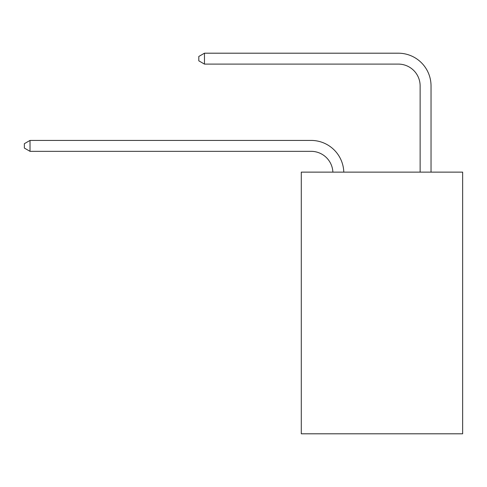 <?xml version="1.0" encoding="UTF-8"?>
<svg xmlns="http://www.w3.org/2000/svg" width="487" height="487" viewBox="0 0 487 487"><rect width="100%" height="100%" fill="white"/><g stroke="black" fill="none" stroke-linecap="round" stroke-linejoin="round"><path stroke-width="0.73" d="M462.65 172.13L462.65 433.801L301.289 433.801L301.289 172.13L462.65 172.13M332.883 172.13A21.805 21.805 0 0 0 311.096 151.329A21.805 21.805 0 0 1 332.883 172.13A21.805 21.805 0 0 0 311.096 151.329A21.805 21.805 0 0 1 332.883 172.13A21.805 21.805 0 0 0 311.096 151.329A21.805 21.805 0 0 1 332.883 172.13A21.805 21.805 0 0 0 311.096 151.329A21.805 21.805 0 0 1 332.883 172.13A21.805 21.805 0 0 0 311.096 151.329A21.805 21.805 0 0 1 332.883 172.13A21.805 21.805 0 0 0 311.096 151.329A21.805 21.805 0 0 1 332.883 172.13A21.805 21.805 0 0 0 311.096 151.329L30.017 151.329L24.35 148.054L24.35 143.695L30.017 140.42L311.096 140.42A32.708 32.708 0 0 1 343.792 172.13M420.129 172.13L420.129 85.907A21.805 21.805 0 0 0 398.323 64.101L204.467 64.101L198.799 60.832L198.799 56.468L204.467 53.199L398.323 53.199A32.708 32.708 0 0 1 431.032 85.907L431.032 172.13M30.017 140.42L311.096 140.42L30.017 140.42L311.096 140.42L30.017 140.42L311.096 140.42L30.017 140.42L311.096 140.42L30.017 140.42L311.096 140.42L30.017 140.42L311.096 140.42L30.017 140.42L30.017 151.329M420.129 85.907A21.805 21.805 0 0 0 398.323 64.101A21.805 21.805 0 0 1 420.129 85.907A21.805 21.805 0 0 0 398.323 64.101A21.805 21.805 0 0 1 420.129 85.907A21.805 21.805 0 0 0 398.323 64.101A21.805 21.805 0 0 1 420.129 85.907A21.805 21.805 0 0 0 398.323 64.101A21.805 21.805 0 0 1 420.129 85.907A21.805 21.805 0 0 0 398.323 64.101A21.805 21.805 0 0 1 420.129 85.907A21.805 21.805 0 0 0 398.323 64.101A21.805 21.805 0 0 1 420.129 85.907M204.467 53.199L398.323 53.199L204.467 53.199L398.323 53.199L204.467 53.199L398.323 53.199L204.467 53.199L398.323 53.199L204.467 53.199L398.323 53.199L204.467 53.199L398.323 53.199L204.467 53.199L204.467 64.101"/></g></svg>
